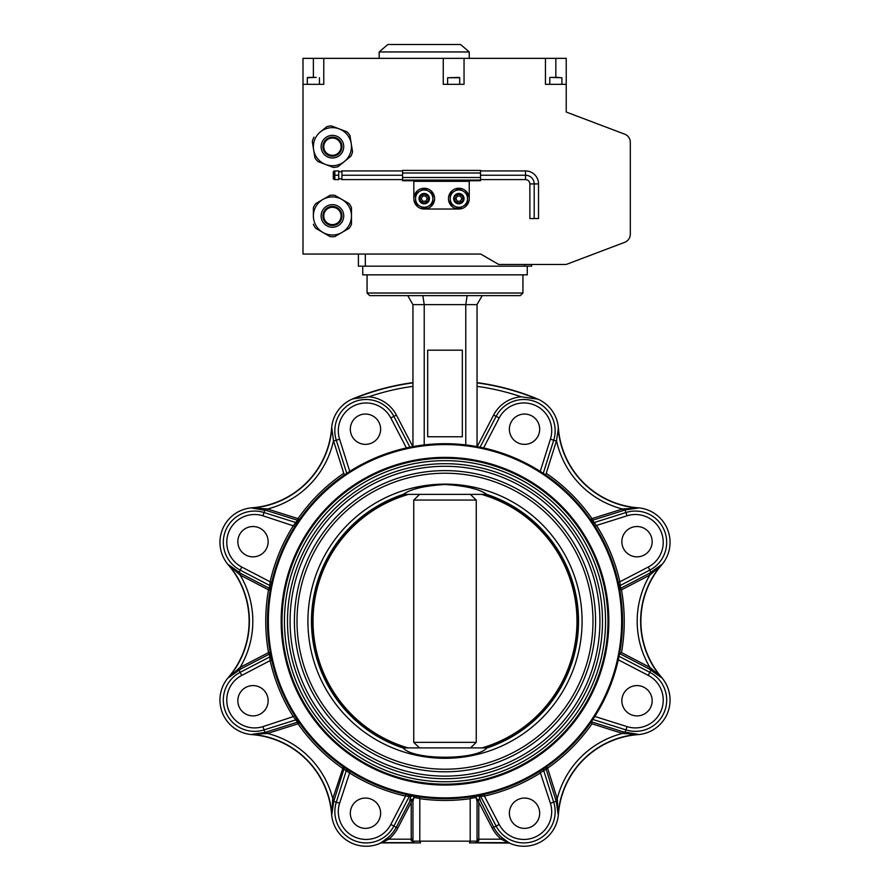 <?xml version="1.0" encoding="UTF-8"?>
<svg xmlns="http://www.w3.org/2000/svg" width="890" height="890" viewBox="0 0 890 890"><rect width="100%" height="100%" fill="white"/><g stroke="black" fill="none" stroke-linecap="round" stroke-linejoin="round"><path stroke-width="1.33" d="M334.162 170.924L333.294 171.792L333.294 178.723L334.829 179.591L334.829 170.924L338.723 170.924L338.723 179.591A1.736 1.736 0 0 1 341.727 179.591L341.727 179.591M338.723 170.924A1.736 1.736 0 0 0 341.727 170.924L341.727 170.924M338.723 179.591L334.162 179.591M330.101 195.299A20.782 20.782 0 0 1 334.762 195.299L341.949 199.46A19.046 19.046 0 0 1 332.426 235.005A19.046 19.046 0 0 1 322.903 232.457L330.101 236.607A20.782 20.782 0 0 0 334.762 236.607L349.147 228.296A20.782 20.782 0 0 0 351.483 224.258L351.483 207.648A20.782 20.782 0 0 0 349.147 203.61L341.949 199.46A19.046 19.046 0 0 0 322.903 199.46L315.705 203.61A20.782 20.782 0 0 0 313.38 207.648L313.38 215.959A19.046 19.046 0 0 1 322.903 199.46L330.101 195.299M332.426 224.614A8.655 8.655 0 0 0 341.093 215.959A8.655 8.655 0 0 0 332.426 207.292A8.655 8.655 0 0 0 323.771 215.959A8.655 8.655 0 0 0 332.426 224.614A8.655 8.655 0 0 1 323.771 215.959A8.655 8.655 0 0 1 332.426 207.292M326.853 126.658A20.782 20.782 0 0 1 331.458 125.924L339.212 128.883A19.046 19.046 0 0 1 335.452 165.484A19.046 19.046 0 0 1 325.64 164.483L333.405 167.442A20.782 20.782 0 0 0 338.011 166.697L350.894 156.217A20.782 20.782 0 0 0 352.551 151.856L349.926 135.458A20.782 20.782 0 0 0 346.978 131.842L339.212 128.883A19.046 19.046 0 0 0 320.411 131.898L326.853 126.658M333.806 155.227A8.655 8.655 0 0 0 340.981 145.304A8.655 8.655 0 0 0 331.058 138.128A8.655 8.655 0 0 0 323.882 148.052A8.655 8.655 0 0 0 333.806 155.227A8.655 8.655 0 0 1 323.882 148.052A8.655 8.655 0 0 1 331.058 138.128M379.185 51.943L387.851 44.5L460.586 44.5L469.241 51.943L379.185 51.943L379.185 58.351M552.824 77.408L558.853 77.408M315.639 77.408L307.317 77.753L315.639 77.408M459.718 84.328L459.718 77.753L447.603 77.753L459.24 77.408M429.414 198.637A5.195 5.195 0 0 0 424.219 193.441A5.195 5.195 0 0 0 419.023 198.637A5.195 5.195 0 0 0 424.219 203.832A5.195 5.195 0 0 0 429.414 198.637M428.457 198.637A4.239 4.239 0 0 0 424.219 194.398A4.239 4.239 0 0 0 419.98 198.637A4.239 4.239 0 0 0 424.219 202.876A4.239 4.239 0 0 0 428.457 198.637M413.828 198.637A10.391 10.391 0 0 1 424.219 188.246A10.391 10.391 0 0 1 434.609 198.637A10.391 10.391 0 0 1 424.219 209.028A10.391 10.391 0 0 1 413.828 198.637L413.828 180.715L402.569 180.715L402.569 170.402L480.5 170.402L480.5 180.715L469.241 180.715L469.241 198.637A10.391 10.391 0 0 0 458.851 188.246A10.391 10.391 0 0 0 448.46 198.637A10.391 10.391 0 0 0 458.851 209.028A10.391 10.391 0 0 0 469.241 198.637M453.655 198.637A5.195 5.195 0 0 0 458.851 203.832A5.195 5.195 0 0 0 464.046 198.637A5.195 5.195 0 0 0 458.851 193.441A5.195 5.195 0 0 0 453.655 198.637M454.623 198.637A4.239 4.239 0 0 0 458.851 202.876A4.239 4.239 0 0 0 463.089 198.637A4.239 4.239 0 0 0 458.851 194.398A4.239 4.239 0 0 0 454.623 198.637M527.258 266.177L527.258 274.843L362.742 274.843L362.742 266.177M531.597 264.452L531.597 266.177L358.403 266.177L358.403 254.051M419.435 747.9L413.75 742.36L413.75 500.069L476.25 500.069L476.25 742.36L470.565 747.9M408.032 747.9A131.965 131.965 0 0 1 408.032 494.529M470.565 494.529L476.25 500.069M405.339 747.9A132.744 132.744 0 0 1 405.339 494.529M403.292 494.362A133.522 133.522 0 0 0 402.814 494.529A133.522 133.522 0 0 0 402.814 747.9L403.292 748.056A133.522 133.522 0 0 1 402.814 747.9L487.186 747.9A133.522 133.522 0 0 0 487.186 494.529A133.522 133.522 0 0 0 486.708 494.362L403.292 494.362C410.557 489.044 424.452 485.751 445 484.505C465.492 485.74 479.387 489.033 486.708 494.362M486.663 747.9L486.708 748.056C476.573 760.238 413.672 760.349 403.292 748.056M307.918 621.209A137.082 137.082 0 0 0 445 758.302A137.082 137.082 0 0 0 582.082 621.209A137.082 137.082 0 0 0 445 484.127A137.082 137.082 0 0 0 307.918 621.209M297.015 621.209A147.985 147.985 0 0 1 445 473.224A147.985 147.985 0 0 1 592.985 621.209A147.985 147.985 0 0 1 445 769.205A147.985 147.985 0 0 1 297.015 621.209M595.588 621.209A150.588 150.588 0 0 0 445 470.621A150.588 150.588 0 0 0 294.412 621.209A150.588 150.588 0 0 0 445 771.797A150.588 150.588 0 0 0 595.588 621.209M605.545 621.209A160.545 160.545 0 0 0 445 460.664A160.545 160.545 0 0 0 284.455 621.209A160.545 160.545 0 0 0 445 781.754A160.545 160.545 0 0 0 605.545 621.209M290.084 621.209A154.916 154.916 0 0 1 445 466.293A154.916 154.916 0 0 1 599.916 621.209A154.916 154.916 0 0 1 445 776.125A154.916 154.916 0 0 1 290.084 621.209M602.508 621.209A157.508 157.508 0 0 0 445 463.701A157.508 157.508 0 0 0 287.492 621.209A157.508 157.508 0 0 0 445 778.728A157.508 157.508 0 0 0 602.508 621.209M478.942 795.449L477.351 795.76A1.736 1.724 -100.5 0 1 479.198 796.661A1.736 1.324 -21.5 0 0 476.005 797.462L477.04 801.145L478.664 799.52A1.736 1.724 -90 0 1 480.188 800.455L493.739 827.299A33.965 33.965 0 0 0 502.294 837.857L509.325 843.053A34.632 34.632 0 0 0 558.397 814.283A86.597 86.597 0 0 1 638.074 734.617A34.632 34.632 0 0 0 661.715 677.546A86.597 86.597 0 0 1 661.715 564.872A34.632 34.632 0 0 0 638.074 507.812A86.597 86.597 0 0 1 558.397 428.146A34.632 34.632 0 0 0 537.126 398.809A240.734 240.734 0 0 0 477.051 382.622M343.384 766.768L345.687 768.348A1.736 1.724 -56 0 1 346.366 770.306L349.214 772.72L342.394 768.192A179.246 179.246 0 0 1 298.017 723.815L267.501 733.438A90.302 90.302 0 0 1 332.771 798.708L343.384 766.768A1.736 1.724 -55.1 0 1 344.041 768.704L333.728 801.401L331.848 814.261L332.771 798.708L334.418 799.22M350.315 429.203A15.152 15.152 0 0 0 365.467 444.366A15.152 15.152 0 0 0 380.62 429.203A15.152 15.152 0 0 0 365.467 414.05A15.152 15.152 0 0 0 350.315 429.203M237.841 541.676A15.152 15.152 0 0 0 252.994 556.84A15.152 15.152 0 0 0 268.146 541.676A15.152 15.152 0 0 0 252.994 526.524A15.152 15.152 0 0 0 237.841 541.676M237.841 700.741A15.152 15.152 0 0 0 252.994 715.894A15.152 15.152 0 0 0 268.146 700.741A15.152 15.152 0 0 0 252.994 685.589A15.152 15.152 0 0 0 237.841 700.741M350.315 813.215A15.152 15.152 0 0 0 365.467 828.368A15.152 15.152 0 0 0 380.62 813.215A15.152 15.152 0 0 0 365.467 798.063A15.152 15.152 0 0 0 350.315 813.215M509.38 813.215A15.152 15.152 0 0 0 524.533 828.368A15.152 15.152 0 0 0 539.685 813.215A15.152 15.152 0 0 0 524.533 798.063A15.152 15.152 0 0 0 509.38 813.215M621.854 700.741A15.152 15.152 0 0 0 637.006 715.894A15.152 15.152 0 0 0 652.159 700.741A15.152 15.152 0 0 0 637.006 685.589A15.152 15.152 0 0 0 621.854 700.741M621.854 541.676A15.152 15.152 0 0 0 637.006 556.84A15.152 15.152 0 0 0 652.159 541.676A15.152 15.152 0 0 0 637.006 526.524A15.152 15.152 0 0 0 621.854 541.676M509.38 429.203A15.152 15.152 0 0 0 524.533 444.366A15.152 15.152 0 0 0 539.685 429.203A15.152 15.152 0 0 0 524.533 414.05A15.152 15.152 0 0 0 509.38 429.203M270.76 655.151L270.226 652.292L268.524 652.593A179.246 179.246 0 0 1 268.524 589.836L270.226 590.137L270.738 587.4A1.736 1.724 11 0 0 269.826 585.531L270.137 581.804L271.828 582.182L270.226 590.137A1.736 1.724 10.1 0 0 269.314 588.301L268.524 589.836L240.133 575.062L228.485 564.716L240.934 573.527L240.133 575.062A90.302 90.302 0 0 1 240.133 667.366L240.934 668.891L228.485 677.713L240.133 667.366L268.524 652.593L269.314 654.117L240.934 668.891M621.654 621.209A176.654 176.654 0 0 0 445 444.566A176.654 176.654 0 0 0 268.346 621.209A176.654 176.654 0 0 0 445 797.863A176.654 176.654 0 0 0 621.654 621.209M267.478 621.209A177.522 177.522 0 0 1 445 443.698A177.522 177.522 0 0 1 622.522 621.209A177.522 177.522 0 0 1 445 798.731A177.522 177.522 0 0 1 267.478 621.209M608.838 621.209A163.838 163.838 0 0 1 445 785.047A163.838 163.838 0 0 1 281.162 621.209A163.838 163.838 0 0 1 445 457.382A163.838 163.838 0 0 1 608.838 621.209M282.03 621.209A162.97 162.97 0 0 0 445 784.179A162.97 162.97 0 0 0 607.97 621.209A162.97 162.97 0 0 0 445 458.239A162.97 162.97 0 0 0 282.03 621.209M406.418 447.937L390.81 417.955A27.824 27.824 0 0 0 355.488 405.095A27.824 27.824 0 0 0 339.591 439.171L349.759 471.411L346.755 473.358L336.298 440.216A31.272 31.272 0 0 1 388.251 408.688A31.272 31.272 0 0 1 393.881 416.364L409.923 447.192L412.827 446.635L396.384 415.063A34.109 34.109 0 0 0 368.716 396.795L352.874 398.809A34.632 34.632 0 0 0 331.603 428.146A86.597 86.597 0 0 1 251.926 507.812A34.632 34.632 0 0 0 228.285 564.872A86.597 86.597 0 0 1 228.285 677.546A34.632 34.632 0 0 0 251.926 734.617A86.597 86.597 0 0 1 331.603 814.283A34.632 34.632 0 0 0 380.675 843.053L387.706 837.857L388.797 839.181L381.409 842.886L414.695 842.886L411.224 840.505L411.224 802.29L397.797 828.101A35.689 35.689 0 0 1 388.797 839.181L412.949 839.181M251.926 507.812L267.501 508.991L266.989 510.638L251.948 508.057A86.842 86.842 0 0 0 331.848 428.157L333.494 440.695A34.109 34.109 0 0 0 333.605 441.062L343.762 473.291L344.441 474.926L346.755 473.358M266.989 731.791L267.501 733.438L251.948 734.361L264.808 732.492L297.505 722.168L294.312 717.985M555.582 799.22L557.229 798.708A90.302 90.302 0 0 1 622.499 733.438L623.011 731.791L638.052 734.361L622.499 733.438L591.984 723.815A179.246 179.246 0 0 1 547.606 768.192L557.229 798.708L558.152 814.261L556.272 801.401L545.959 768.704A1.736 1.724 55.1 0 1 546.616 766.768L547.606 768.192L541.776 771.897M661.715 564.872L649.867 575.062L649.066 573.527L661.515 564.716A86.842 86.842 0 0 0 661.515 677.713L649.066 668.891L649.867 667.366L661.715 677.546M546.238 473.291L556.395 441.062L550.409 439.171A27.824 27.824 0 0 0 499.19 417.955L483.582 447.937L480.077 447.192L496.119 416.364A31.272 31.272 0 0 1 555.149 430.805A31.272 31.272 0 0 1 553.702 440.216L543.245 473.358L545.559 474.926L546.238 473.291A179.246 179.246 0 0 1 591.984 518.614L622.499 508.991L638.052 508.057L625.192 509.937L592.495 520.25L595.688 524.433M556.395 441.062A34.109 34.109 0 0 0 556.506 440.695L558.397 428.146M477.051 382.878A240.478 240.478 0 0 1 537.026 399.043L521.284 396.795A34.109 34.109 0 0 0 493.616 415.063L477.174 446.635L480.077 447.192M520.339 295.625L369.661 295.625L367.069 293.021L522.931 293.021L520.339 295.625M619.774 590.137L621.476 589.836L620.686 588.301A1.736 1.724 169.9 0 0 619.774 590.137L619.262 587.4A1.736 1.724 169 0 1 620.174 585.531L620.141 585.142M593.53 523.999L590.56 519.604A1.736 1.724 145.1 0 0 592.495 520.25L591.984 518.614L590.56 519.604M414.417 446.346L412.949 446.613L412.949 304.625L477.051 304.625L477.051 446.613L476.428 446.502M333.494 440.695A90.302 90.302 0 0 1 267.501 508.991L298.017 518.614L299.441 519.604L297.861 521.896A1.736 1.724 34 0 1 295.914 522.575L293.489 525.434L297.505 520.25L266.989 510.638M296.47 523.999L296.893 523.342M594.131 522.619L594.086 522.575A1.736 1.724 146 0 1 592.139 521.896L592.406 522.297M618.773 584.919L618.928 585.687M619.529 653.616L619.262 655.029M595.043 716.072L593.641 718.263M593.552 718.386L592.885 719.398M592.139 720.522L591.327 721.712M542.21 769.739L543.912 768.615M481.29 794.981L480.522 795.137M408.71 794.981L410.713 795.382M410.134 795.271L409.5 795.137M347.79 769.739L347.133 769.316M299.441 722.825L297.861 720.522L299.441 722.825A1.736 1.724 -34.9 0 0 297.505 722.168L298.017 723.815L299.441 722.825M271.228 657.499L271.072 656.731M271.828 660.235L270.137 660.614L269.826 656.887L270.137 660.614L241.746 675.399A27.824 27.824 0 0 0 228.886 710.732A27.824 27.824 0 0 0 262.962 726.618L294.957 716.072L297.861 720.522A1.736 1.724 -34 0 0 295.914 719.854L263.996 729.911A31.272 31.272 0 0 1 232.479 677.969A31.272 31.272 0 0 1 240.155 672.339L238.442 668.624M409.267 796.383L409.322 796.383A1.736 1.724 -79 0 1 411.18 795.482L412.649 795.76A1.736 1.658 -79.5 0 1 413.995 797.462L412.96 801.145M543.601 770.34L543.634 770.306A1.736 1.724 56 0 1 544.313 768.348L546.616 766.768M624.58 733.749L627.038 726.618A27.824 27.824 0 0 0 663.228 700.085A27.824 27.824 0 0 0 648.254 675.399L618.272 659.79L619.017 656.286L649.845 672.339A31.272 31.272 0 0 1 635.404 731.357A31.272 31.272 0 0 1 626.004 729.911L592.851 719.454L591.283 721.79L623.011 731.791M649.066 668.891L619.551 653.538L619.017 656.286M412.96 798.742L412.96 800.833M477.04 800.666L477.04 798.742M424.219 444.911L424.219 304.625L422.85 295.625L409.934 295.625M427.678 350.171L427.678 436.768L462.322 436.768L462.322 350.171L427.678 350.171M465.782 444.911L465.782 304.625L467.15 295.625M482.247 295.625L476.929 304.625M420.536 842.886L414.684 842.886C413.094 842.185 412.515 841.606 412.949 841.161L419.802 841.161L420.536 842.886M477.051 801.011L477.051 841.161L475.516 842.886L469.464 842.886L470.198 841.161L476.984 841.161M477.351 795.76A1.736 1.658 -100.5 0 0 476.005 797.462L470.187 798.508L470.198 841.161L419.802 841.161L419.813 798.508L413.995 797.462A1.736 1.324 -158.5 0 0 410.802 796.661A1.736 1.724 100.5 0 1 412.649 795.76M412.949 382.622A240.734 240.734 0 0 0 352.874 398.809M508.591 842.886L501.204 839.181A35.689 35.689 0 0 1 492.203 828.101L478.776 802.29L478.776 840.505L475.516 842.886L509.325 843.053M543.634 770.306L553.702 802.213A31.272 31.272 0 0 1 501.749 833.73A31.272 31.272 0 0 1 496.119 826.053L480.678 796.383L484.405 796.072L480.678 796.383A1.736 1.724 79 0 0 478.82 795.482M387.706 837.857A33.965 33.965 0 0 0 396.261 827.299L410.635 799.687L409.812 800.455L410.802 796.661L406.875 796.194M619.863 581.804L620.174 585.531L619.863 581.804L648.254 567.03A27.824 27.824 0 0 0 663.228 542.344A27.824 27.824 0 0 0 627.038 515.799L596.511 525.434A179.246 179.246 0 0 1 619.863 581.804L618.172 582.182M294.957 526.357L262.962 515.799A27.824 27.824 0 0 0 228.886 531.697A27.824 27.824 0 0 0 241.746 567.03L270.137 581.804L270.015 583.095M477.218 842.43L478.698 840.994M591.984 723.815L591.283 721.79M619.551 653.538L621.476 652.593L649.867 667.366A90.302 90.302 0 0 1 649.867 575.062L621.476 589.836A179.246 179.246 0 0 1 621.476 652.593M595.043 526.357L596.511 525.434M556.506 440.695A90.302 90.302 0 0 0 622.499 508.991L623.011 510.638M343.762 473.291A179.246 179.246 0 0 0 298.017 518.614L297.505 520.25A1.736 1.724 34.9 0 0 299.441 519.604M270.226 652.292A1.736 1.724 -10.1 0 1 269.314 654.117L269.826 656.887A1.736 1.724 -11 0 0 270.738 655.029M492.203 828.101L499.19 824.463A27.824 27.824 0 0 0 551.7 811.613A27.824 27.824 0 0 0 550.409 803.247L539.852 771.263M540.786 772.72A179.246 179.246 0 0 1 484.405 796.072L484.026 794.381M477.04 839.181L501.204 839.181L502.294 837.857M478.776 802.29L478.119 799.609M478.776 840.505A1.736 0.656 0 0 0 477.051 841.083M509.38 842.797A1.736 1.724 -167.5 0 0 508.646 842.641L476.628 842.641A1.736 1.691 67.6 0 0 476.061 842.73M380.675 843.053L381.409 842.886M350.148 771.263L339.591 803.247A27.824 27.824 0 0 0 355.488 837.323A27.824 27.824 0 0 0 390.81 824.463L405.595 796.072A179.246 179.246 0 0 1 349.214 772.72M405.974 794.381L405.595 796.072M411.881 799.609L411.224 802.29M412.949 841.083A1.736 0.656 0 0 0 411.224 840.505M413.939 842.73A1.736 1.691 -67.6 0 0 413.372 842.641L381.354 842.641A1.736 1.724 167.5 0 0 380.62 842.797M419.346 796.861L419.813 798.508M470.654 796.861L470.187 798.508M413.75 742.36L476.25 742.36M413.75 500.069L419.435 494.529M484.661 494.529A132.744 132.744 0 0 1 484.661 747.9M481.968 494.529A131.965 131.965 0 0 1 481.968 747.9M424.219 209.028L458.851 209.028M454.523 206.135L458.851 208.638L463.189 206.135L467.517 203.632L467.517 198.637A8.655 8.655 0 0 1 454.523 206.135A8.655 8.655 0 0 1 450.195 198.637L450.195 203.632L454.523 206.135M467.517 193.642L467.517 198.637A8.655 8.655 0 0 0 463.189 191.139L458.851 188.636L450.195 193.642L450.195 198.637A8.655 8.655 0 0 1 463.189 191.139L467.517 193.642M460.353 201.229L461.854 198.637L460.353 196.034L457.36 196.034L455.858 198.637L457.36 201.229L460.353 201.229M402.569 180.103L480.5 180.103L402.569 180.103M402.569 179.591L341.938 179.591L341.938 170.924L402.569 170.924M480.5 170.924L525.534 170.924L525.534 175.252L480.5 175.252M402.569 175.252L341.938 175.252M525.534 170.924A12.994 12.994 0 0 1 538.517 183.918L534.189 183.918A8.655 8.655 0 0 0 525.534 175.252L525.534 179.591L480.5 179.591M529.861 183.918L529.861 218.551L534.189 218.551L534.189 183.918L529.861 183.918A4.328 4.328 0 0 0 525.534 179.591M538.517 183.918L538.517 218.551L534.189 218.551M334.829 170.924L334.173 172.805M334.162 173.127L334.829 175.252L334.173 177.132M334.162 177.466L334.829 179.591M338.5 175.252L334.829 175.252M428.546 191.139L424.219 188.636L415.563 193.642L415.563 198.637A8.655 8.655 0 0 1 428.546 191.139A8.655 8.655 0 0 1 432.874 198.637L432.874 193.642L428.546 191.139M415.563 203.632L415.563 198.637A8.655 8.655 0 0 0 419.891 206.135L424.219 208.638L432.874 203.632L432.874 198.637A8.655 8.655 0 0 1 419.891 206.135L415.563 203.632M422.717 196.034L421.215 198.637L422.717 201.229L425.72 201.229L427.222 198.637L425.72 196.034L422.717 196.034M624.713 242.314L566.229 264.452L624.713 242.314A8.655 8.655 0 0 0 630.309 234.215L630.309 142.267A8.655 8.655 0 0 0 624.713 134.167L566.229 112.04L624.713 134.167M630.309 176.12L630.309 142.267L630.309 176.12M566.229 264.452L498.689 264.452L480.689 254.051L302.989 254.051L302.989 58.351L323.771 58.351L323.771 84.328L302.989 84.328M630.309 234.215L630.309 142.267M307.662 77.408L316.195 77.408M464.046 58.351L443.264 58.351L443.264 84.328L464.046 84.328L464.046 58.351L566.229 58.351L566.229 84.328L545.448 84.328L545.448 58.351M566.229 84.328L566.229 112.04M323.771 58.351L443.264 58.351M317.875 161.524L325.64 164.483A19.046 19.046 0 0 1 313.614 149.698L314.938 157.897A20.782 20.782 0 0 0 317.875 161.524M313.97 137.138A20.782 20.782 0 0 0 312.301 141.499L313.614 149.698A19.046 19.046 0 0 1 320.411 131.898M313.38 224.258A20.782 20.782 0 0 0 315.705 228.296L322.903 232.457A19.046 19.046 0 0 1 313.38 215.959M332.426 204.644A11.303 11.303 0 0 1 343.729 215.959A11.303 11.303 0 0 1 332.426 227.262A11.303 11.303 0 0 1 321.123 215.959A11.303 11.303 0 0 1 332.426 204.644M332.426 206.424A9.523 9.523 0 0 1 341.949 215.959A9.523 9.523 0 0 1 332.426 225.482A9.523 9.523 0 0 1 322.903 215.959A9.523 9.523 0 0 1 332.426 206.424M330.635 135.514A11.303 11.303 0 0 1 343.596 144.892A11.303 11.303 0 0 1 334.217 157.841A11.303 11.303 0 0 1 321.268 148.474A11.303 11.303 0 0 1 330.635 135.514M330.913 137.271A9.523 9.523 0 0 1 341.838 145.17A9.523 9.523 0 0 1 333.939 156.084A9.523 9.523 0 0 1 323.026 148.185A9.523 9.523 0 0 1 330.913 137.271M561.902 84.328L561.902 77.753L550.12 77.408M480.3 800.344L479.198 796.661L480.188 800.455M410.935 799.253L410.479 799.787L411.336 799.52A1.736 1.724 -90 0 0 409.812 800.455M228.285 677.546L228.485 677.713A86.842 86.842 0 0 0 228.485 564.716L228.285 564.872M594.086 522.575L626.004 512.518A31.272 31.272 0 0 1 657.521 564.46A31.272 31.272 0 0 1 649.845 570.09L648.254 567.03M339.591 439.171L333.605 441.062M240.934 573.527L269.314 588.301L269.826 585.531L240.155 570.09A31.272 31.272 0 0 1 254.596 511.071A31.272 31.272 0 0 1 263.996 512.518L265.42 508.68M241.746 567.03L238.442 573.805M331.603 814.283L331.848 814.261A86.842 86.842 0 0 0 251.948 734.361L251.926 734.617M262.962 726.618L265.42 733.749M409.322 796.383L393.881 826.053A31.272 31.272 0 0 1 334.851 811.613A31.272 31.272 0 0 1 336.298 802.213L332.459 800.789M390.81 824.463L397.797 828.101M638.074 734.617L638.052 734.361A86.842 86.842 0 0 0 558.152 814.261L558.397 814.283M550.409 803.247L557.541 800.789M648.254 675.399L651.558 668.624M558.152 428.157A86.842 86.842 0 0 0 638.052 508.057L638.074 507.812M627.038 515.799L624.58 508.68M499.19 417.955L493.616 415.063M410.802 796.661L409.7 800.344M470.198 798.675A179.246 179.246 0 0 1 419.802 798.675M540.241 471.411L550.409 439.171M651.558 573.805L649.845 570.09L620.174 585.531L620.686 588.301L649.066 573.527M594.798 716.45L627.038 726.618M484.405 796.072L499.19 824.463M480.678 796.383L479.198 796.661M339.591 803.247L336.298 802.213L346.366 770.306M241.746 675.399L240.155 672.339L269.826 656.887M293.489 716.995A179.246 179.246 0 0 1 270.137 660.614M262.962 515.799L263.996 512.518L295.914 522.575M270.137 581.804A179.246 179.246 0 0 1 293.489 525.434M390.81 417.955L396.384 415.063M352.974 399.043A240.478 240.478 0 0 1 412.949 382.878M412.949 386.36A237.029 237.029 0 0 0 368.716 396.795M521.284 396.795A237.029 237.029 0 0 0 477.051 386.36M413.828 181.315L469.241 181.315M402.569 177.511L480.5 177.511M402.569 173.005L480.5 173.005M365.334 266.177L365.334 254.051M524.666 266.177L524.666 264.452M555.838 77.408L555.838 58.351M313.38 77.408L313.38 58.351M469.241 51.943L469.241 58.351M319.443 84.328L319.443 77.753M522.931 293.021L522.931 274.843M412.949 304.625L407.753 295.625M367.069 293.021L367.069 274.843M411.336 799.52L412.949 801.011L412.949 841.161M479.065 799.253L479.521 799.787L478.664 799.52M447.603 84.328L447.603 77.753M307.317 84.328L307.317 77.753M549.775 84.328L549.775 77.753"/></g></svg>
